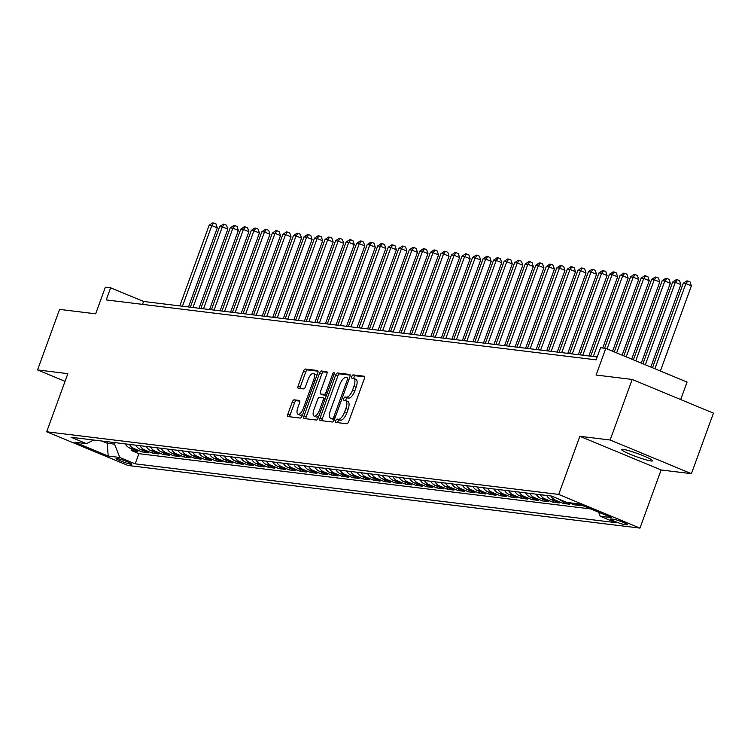 <?xml version="1.0" encoding="UTF-8"?>
<svg xmlns="http://www.w3.org/2000/svg" width="751" height="751" viewBox="0 0 751 751"><rect width="100%" height="100%" fill="white"/><g stroke="black" fill="none" stroke-linecap="round" stroke-linejoin="round"><path stroke-width="1.13" d="M335.744 420.673A1.784 0.704 -67.5 0 0 335.781 422.4A1.784 0.704 -67.5 0 0 335.866 422.419L346.849 423.771A2.544 1.014 -67.5 0 0 348.746 421.518L364.319 378.72A2.544 1.014 -67.5 0 0 364.263 376.251A2.544 1.014 -67.5 0 0 364.151 376.223L353.167 374.88A1.784 0.704 -67.5 0 0 351.834 376.448A1.784 0.704 -67.5 0 0 351.881 378.185A1.784 0.704 -67.5 0 0 351.956 378.204L353.374 378.382A8.139 3.229 -67.5 0 1 353.721 378.466A8.139 3.229 -67.5 0 1 353.918 386.389L352.623 389.957A8.139 3.229 -67.5 0 1 346.54 397.157L345.122 396.988A1.784 0.704 -67.5 0 0 343.789 398.565A1.784 0.704 -67.5 0 0 343.836 400.292A1.784 0.704 -67.5 0 0 343.911 400.311L345.329 400.49A8.139 3.229 -67.5 0 1 345.676 400.574A8.139 3.229 -67.5 0 1 345.873 408.497L344.568 412.064A8.139 3.229 -67.5 0 1 338.494 419.265L337.077 419.096A1.784 0.704 -67.5 0 0 335.744 420.673M347.525 401.4A8.139 3.229 -67.5 0 1 347.873 401.485A8.139 3.229 -67.5 0 1 348.07 409.408L346.765 412.975A8.139 3.229 -67.5 0 1 340.691 420.175L339.274 420.006A1.784 0.704 -67.5 0 0 337.941 421.583A1.784 0.704 -67.5 0 0 337.715 422.653M364.62 376.918L355.364 375.782A1.784 0.704 -67.5 0 0 354.031 377.359A1.784 0.704 -67.5 0 0 353.815 378.504M355.57 379.293A8.139 3.229 -67.5 0 1 355.918 379.377A8.139 3.229 -67.5 0 1 356.115 387.3L354.819 390.867A8.139 3.229 -67.5 0 1 348.736 398.068L347.319 397.899A1.784 0.704 -67.5 0 0 345.986 399.466A1.784 0.704 -67.5 0 0 345.77 400.612M651.136 460.992A16.578 1.671 -160 0 0 652.666 460.842A16.578 1.671 -160 0 0 640.819 454.787A16.578 1.671 -160 0 0 623.03 449.342A16.578 1.671 -160 0 0 621.509 449.492A16.578 1.671 -160 0 0 633.346 455.547A16.578 1.671 -160 0 0 651.136 460.992M130.881 464.212A8.289 0.835 -160 0 0 131.65 464.137A8.289 0.835 -160 0 0 125.727 461.114A8.289 0.835 -160 0 0 116.827 458.392A8.289 0.835 -160 0 0 116.067 458.467A8.289 0.835 -160 0 0 121.991 461.49A8.289 0.835 -160 0 0 130.881 464.212M294.157 399.814A2.544 1.014 -67.5 0 0 292.261 402.067L287.886 414.073A2.544 1.014 -67.5 0 0 287.952 416.542A2.544 1.014 -67.5 0 0 288.055 416.57L300.259 418.063A2.544 1.014 -67.5 0 0 302.165 415.819L317.739 373.022A2.544 1.014 -67.5 0 0 317.673 370.553A2.544 1.014 -67.5 0 0 317.57 370.525L305.366 369.032A2.544 1.014 -67.5 0 0 303.47 371.276L298.185 385.779A2.544 1.014 -67.5 0 0 298.25 388.258A2.544 1.014 -67.5 0 0 298.354 388.286L303.582 388.924A2.544 1.014 -67.5 0 0 305.479 386.671L308.098 379.48A6.806 2.704 -67.5 0 1 313.467 373.538A6.806 2.704 -67.5 0 1 313.627 380.156L303.376 408.328A6.806 2.704 -67.5 0 1 298.006 414.27A6.806 2.704 -67.5 0 1 297.837 407.652L299.555 402.958A2.544 1.014 -67.5 0 0 299.489 400.48A2.544 1.014 -67.5 0 0 299.386 400.452L294.157 399.814L296.354 400.724A2.544 1.014 -67.5 0 0 294.458 402.977L290.083 414.984A2.544 1.014 -67.5 0 0 289.783 416.786M610.15 440.002L579.856 436.293L661.124 469.976L691.408 473.684L610.15 440.002L632.182 379.452L596.106 375.04L605.794 348.398L600.528 347.751L596.125 359.86L106.229 299.921L110.632 287.811L105.365 287.173L95.668 313.815L59.592 309.393L37.55 369.943L65.037 381.339M579.856 436.293L558.706 494.421L46.684 431.778L67.843 373.651L37.55 369.943M320.048 418.007A2.544 1.014 -67.5 0 0 320.114 420.476A2.544 1.014 -67.5 0 0 320.217 420.504L332.421 422.006A2.544 1.014 -67.5 0 0 334.326 419.753L349.9 376.955A2.544 1.014 -67.5 0 0 349.835 374.486A2.544 1.014 -67.5 0 0 349.731 374.458L337.528 372.965A2.544 1.014 -67.5 0 0 335.622 375.209L320.048 418.007L322.245 418.917A2.544 1.014 -67.5 0 0 321.944 420.72M316.34 420.034L304.136 418.542A2.544 1.014 -67.5 0 1 304.033 418.514A2.544 1.014 -67.5 0 1 303.967 416.035L319.541 373.247A2.544 1.014 -67.5 0 1 321.447 370.994L326.666 371.632A2.544 1.014 -67.5 0 1 326.779 371.661A2.544 1.014 -67.5 0 1 326.835 374.139L320.517 391.496A2.544 1.014 -67.5 0 0 320.583 393.965A2.544 1.014 -67.5 0 0 320.686 393.993L324.15 394.416A2.544 1.014 -67.5 0 0 326.056 392.172L332.627 374.101A1.784 0.704 -67.5 0 1 334.035 372.543A1.784 0.704 -67.5 0 1 334.073 374.28L318.246 417.781A2.544 1.014 -67.5 0 1 316.34 420.034M632.182 379.452L713.45 413.134L691.408 473.684M132.11 449.014L131.528 450.619L137.846 451.389L129.839 448.075L134.044 448.582A10.364 9.453 -83 0 1 129.454 444.404M142.652 450.3L142.061 451.905L148.388 452.684L140.371 449.361L144.586 449.877A10.364 9.453 -83 0 1 139.986 445.7M153.185 451.595L152.603 453.2L158.921 453.97L150.904 450.647L155.119 451.163A10.364 9.453 -83 0 1 150.519 446.986M163.718 452.881L163.136 454.486L169.454 455.256L161.437 451.933L165.652 452.449A10.364 9.453 -83 0 1 161.052 448.272M174.251 454.167L173.669 455.773L179.996 456.552L171.979 453.228L176.194 453.745A10.364 9.453 -83 0 1 171.594 449.567M184.793 455.463L184.211 457.068L190.529 457.838L182.512 454.515L186.727 455.031A10.364 9.453 -83 0 1 182.127 450.853M195.326 456.749L194.744 458.354L201.061 459.124L193.045 455.801L197.26 456.317A10.364 9.453 -83 0 1 192.66 452.14M205.858 458.035L205.276 459.64L211.594 460.419L203.577 457.096L207.792 457.612A10.364 9.453 -83 0 1 203.202 453.426M216.401 459.33L215.809 460.936L222.136 461.705L214.119 458.382L218.334 458.899A10.364 9.453 -83 0 1 213.735 454.721M226.933 460.616L226.351 462.222L232.669 462.991L224.652 459.668L228.867 460.185A10.364 9.453 -83 0 1 224.267 456.007M237.466 461.903L236.884 463.508L243.202 464.287L235.185 460.964L239.4 461.48A10.364 9.453 -83 0 1 234.8 457.293M247.999 463.198L247.417 464.794L253.744 465.573L245.727 462.25L249.933 462.766A10.364 9.453 -83 0 1 245.342 458.589M258.541 464.484L257.95 466.089L264.277 466.859L256.26 463.536L260.475 464.052A10.364 9.453 -83 0 1 255.875 459.875M269.074 465.77L268.492 467.375L274.81 468.145L266.793 464.831L271.008 465.348A10.364 9.453 -83 0 1 266.408 461.161M279.607 467.066L279.025 468.662L285.342 469.441L277.326 466.118L281.541 466.634A10.364 9.453 -83 0 1 276.95 462.456M290.139 468.352L289.557 469.957L295.885 470.727L287.868 467.404L292.083 467.92A10.364 9.453 -83 0 1 287.483 463.743M300.682 469.638L300.1 471.243L306.417 472.013L298.4 468.699L302.615 469.206A10.364 9.453 -83 0 1 298.016 465.029M311.214 470.924L310.632 472.529L316.95 473.308L308.933 469.985L313.148 470.501A10.364 9.453 -83 0 1 308.548 466.324M321.747 472.219L321.165 473.825L327.483 474.594L319.475 471.271L323.681 471.788A10.364 9.453 -83 0 1 319.091 467.61M332.289 473.505L331.698 475.111L338.025 475.881L330.008 472.557L334.223 473.074A10.364 9.453 -83 0 1 329.623 468.896M342.822 474.792L342.24 476.397L348.558 477.176L340.541 473.853L344.756 474.369A10.364 9.453 -83 0 1 340.156 470.192M353.355 476.087L352.773 477.692L359.091 478.462L351.074 475.139L355.289 475.655A10.364 9.453 -83 0 1 350.689 471.478M363.888 477.373L363.306 478.978L369.633 479.748L361.616 476.425L365.831 476.941A10.364 9.453 -83 0 1 361.231 472.764M374.43 478.659L373.838 480.264L380.166 481.044L372.149 477.72L376.364 478.237A10.364 9.453 -83 0 1 371.764 474.05M384.963 479.955L384.381 481.56L390.698 482.33L382.681 479.007L386.896 479.523A10.364 9.453 -83 0 1 382.297 475.345M395.495 481.241L394.913 482.846L401.231 483.616L393.214 480.293L397.429 480.809A10.364 9.453 -83 0 1 392.839 476.632M406.038 482.527L405.446 484.132L411.773 484.911L403.756 481.588L407.971 482.104A10.364 9.453 -83 0 1 403.371 477.918M416.57 483.822L415.988 485.418L422.306 486.197L414.289 482.874L418.504 483.391A10.364 9.453 -83 0 1 413.904 479.213M427.103 485.108L426.521 486.714L432.839 487.483L424.822 484.16L429.037 484.677A10.364 9.453 -83 0 1 424.437 480.499M437.636 486.395L437.054 488L443.381 488.77L435.364 485.456L439.57 485.963A10.364 9.453 -83 0 1 434.979 481.785M448.178 487.681L447.587 489.286L453.914 490.065L445.897 486.742L450.112 487.258A10.364 9.453 -83 0 1 445.512 483.081M458.711 488.976L458.129 490.581L464.447 491.351L456.43 488.028L460.645 488.544A10.364 9.453 -83 0 1 456.045 484.367M469.244 490.262L468.662 491.867L474.979 492.637L466.962 489.314L471.177 489.83A10.364 9.453 -83 0 1 466.587 485.653M479.776 491.548L479.194 493.154L485.522 493.933L477.505 490.61L481.72 491.126A10.364 9.453 -83 0 1 477.12 486.948M490.319 492.844L489.736 494.449L496.054 495.219L488.037 491.896L492.252 492.412A10.364 9.453 -83 0 1 487.652 488.234M500.851 494.13L500.269 495.735L506.587 496.505L498.57 493.182L502.785 493.698A10.364 9.453 -83 0 1 498.185 489.521M511.384 495.416L510.802 497.021L517.12 497.8L509.103 494.477L513.318 494.993A10.364 9.453 -83 0 1 508.727 490.807M521.926 496.711L521.335 498.317L527.662 499.086L519.645 495.763L523.86 496.28A10.364 9.453 -83 0 1 519.26 492.102M532.459 497.997L531.877 499.603L538.195 500.373L530.178 497.049L534.393 497.566A10.364 9.453 -83 0 1 529.793 493.388M542.992 499.284L542.41 500.889L548.728 501.668L540.711 498.345L544.926 498.861A10.364 9.453 -83 0 1 540.326 494.674M553.525 500.579L552.943 502.175L559.27 502.954L551.253 499.631L555.458 500.147A10.364 9.453 -83 0 1 550.868 495.97M564.067 501.865L563.475 503.47L569.802 504.24L561.786 500.917L563.841 501.17M574.524 503.348L574.017 504.756L580.335 505.526L575.313 503.452M613.37 519.204L611.051 518.922A8.026 0.807 -160 0 0 610.31 518.997A8.026 0.807 -160 0 0 616.055 521.926A8.026 0.807 -160 0 0 624.672 524.564L626.991 524.846A8.026 0.807 -160 0 0 627.723 524.771A8.026 0.807 -160 0 0 621.988 521.842A8.026 0.807 -160 0 0 613.37 519.204M558.706 494.421L639.965 528.103L127.952 465.46L46.684 431.778M131.528 450.619L138.888 453.67L135.189 463.836L615.595 522.621L600.227 516.247L598.622 512.201M135.189 463.836L119.813 457.472L108.219 456.054L74.837 442.217L86.431 443.634L71.054 437.26L551.469 496.045L566.836 502.41L578.43 503.827L611.812 517.664L600.227 516.247M574.017 504.756L568.995 502.672M563.475 503.47L555.458 500.147M552.943 502.175L544.926 498.861M542.41 500.889L534.393 497.566M531.877 499.603L523.86 496.28M521.335 498.317L513.318 494.993M510.802 497.021L502.785 493.698M500.269 495.735L492.252 492.412M489.736 494.449L481.72 491.126M479.194 493.154L471.177 489.83M468.662 491.867L460.645 488.544M458.129 490.581L450.112 487.258M447.587 489.286L439.57 485.963M437.054 488L429.037 484.677M426.521 486.714L418.504 483.391M415.988 485.418L407.971 482.104M405.446 484.132L397.429 480.809M394.913 482.846L386.896 479.523M384.381 481.56L376.364 478.237M373.838 480.264L365.831 476.941M363.306 478.978L355.289 475.655M352.773 477.692L344.756 474.369M342.24 476.397L334.223 473.074M331.698 475.111L323.681 471.788M321.165 473.825L313.148 470.501M310.632 472.529L302.615 469.206M300.1 471.243L292.083 467.92M289.557 469.957L281.541 466.634M279.025 468.662L271.008 465.348M268.492 467.375L260.475 464.052M257.95 466.089L249.933 462.766M247.417 464.794L239.4 461.48M236.884 463.508L228.867 460.185M226.351 462.222L218.334 458.899M215.809 460.936L207.792 457.612M205.276 459.64L197.26 456.317M194.744 458.354L186.727 455.031M184.211 457.068L176.194 453.745M173.669 455.773L165.652 452.449M163.136 454.486L155.119 451.163M152.603 453.2L144.586 449.877M142.061 451.905L134.044 448.582M138.888 453.67L590.812 508.962M107.722 441.748L107.177 443.24L114.556 444.141L115.091 442.649M680.697 399.56L687.062 382.081L605.794 348.398M661.124 469.976L639.965 528.103M597.176 356.969L143.582 301.47L110.632 287.811M101.845 441.034L107.177 443.24L108.219 456.054M142.53 304.371L143.582 301.47M559.129 499.218A10.364 9.453 97 0 0 561.786 500.917M546.653 495.453A10.364 9.453 97 0 0 551.253 499.631M536.12 494.158A10.364 9.453 97 0 0 540.711 498.345M525.578 492.872A10.364 9.453 97 0 0 530.178 497.049M515.045 491.586A10.364 9.453 97 0 0 519.645 495.763M504.512 490.3A10.364 9.453 97 0 0 509.103 494.477M493.97 489.004A10.364 9.453 97 0 0 498.57 493.182M483.437 487.718A10.364 9.453 97 0 0 488.037 491.896M472.905 486.432A10.364 9.453 97 0 0 477.505 490.61M462.372 485.137A10.364 9.453 97 0 0 466.962 489.314M451.83 483.851A10.364 9.453 97 0 0 456.43 488.028M441.297 482.564A10.364 9.453 97 0 0 445.897 486.742M430.764 481.269A10.364 9.453 97 0 0 435.364 485.456M420.222 479.983A10.364 9.453 97 0 0 424.822 484.16M409.689 478.697A10.364 9.453 97 0 0 414.289 482.874M399.156 477.401A10.364 9.453 97 0 0 403.756 481.588M388.624 476.115A10.364 9.453 97 0 0 393.214 480.293M378.082 474.829A10.364 9.453 97 0 0 382.681 479.007M367.549 473.543A10.364 9.453 97 0 0 372.149 477.72M357.016 472.248A10.364 9.453 97 0 0 361.616 476.425M346.483 470.961A10.364 9.453 97 0 0 351.074 475.139M335.941 469.675A10.364 9.453 97 0 0 340.541 473.853M325.408 468.38A10.364 9.453 97 0 0 330.008 472.557M314.876 467.094A10.364 9.453 97 0 0 319.475 471.271M304.333 465.808A10.364 9.453 97 0 0 308.933 469.985M293.801 464.512A10.364 9.453 97 0 0 298.4 468.699M283.268 463.226A10.364 9.453 97 0 0 287.868 467.404M272.735 461.94A10.364 9.453 97 0 0 277.326 466.118M262.193 460.645A10.364 9.453 97 0 0 266.793 464.831M251.66 459.359A10.364 9.453 97 0 0 256.26 463.536M241.127 458.072A10.364 9.453 97 0 0 245.727 462.25M230.595 456.786A10.364 9.453 97 0 0 235.185 460.964M220.052 455.491A10.364 9.453 97 0 0 224.652 459.668M209.52 454.205A10.364 9.453 97 0 0 214.119 458.382M198.987 452.919A10.364 9.453 97 0 0 203.577 457.096M188.445 451.623A10.364 9.453 97 0 0 193.045 455.801M177.912 450.337A10.364 9.453 97 0 0 182.512 454.515M167.379 449.051A10.364 9.453 97 0 0 171.979 453.228M156.846 447.756A10.364 9.453 97 0 0 161.437 451.933M146.304 446.469A10.364 9.453 97 0 0 150.904 450.647M135.771 445.183A10.364 9.453 97 0 0 140.371 449.361M86.431 443.634L93.744 440.039M125.239 443.888A10.364 9.453 97 0 0 129.839 448.075M114.556 444.141L119.813 457.472M350.201 375.153L339.724 373.876A2.544 1.014 -67.5 0 0 337.819 376.12L322.245 418.917M332.496 418.532A1.784 0.704 -67.5 0 0 333.829 416.955L347.497 379.396A1.784 0.704 -67.5 0 0 347.46 377.669A1.784 0.704 -67.5 0 0 347.375 377.64L345.882 377.462A8.139 3.229 -67.5 0 0 339.799 384.662L330.459 410.337A8.139 3.229 -67.5 0 0 330.647 418.26A8.139 3.229 -67.5 0 0 330.994 418.354L334.467 419.349M332.543 418.992A8.139 3.229 -67.5 0 0 332.843 419.171A8.139 3.229 -67.5 0 0 333.191 419.265L330.994 418.354M334.448 419.415L333.191 419.265M327.136 372.336L323.643 371.905A2.544 1.014 -67.5 0 0 321.738 374.158L306.164 416.946A2.544 1.014 -67.5 0 0 305.864 418.748M322.677 394.819A2.544 1.014 -67.5 0 0 322.78 394.876A2.544 1.014 -67.5 0 0 322.883 394.904L326.347 395.326A2.544 1.014 -67.5 0 0 326.413 395.336M313.965 409.502A6.806 2.704 -67.5 0 0 314.125 416.12A6.806 2.704 -67.5 0 0 319.494 410.177L323.108 400.255A2.544 1.014 -67.5 0 0 323.052 397.777A2.544 1.014 -67.5 0 0 322.939 397.748L319.475 397.326A2.544 1.014 -67.5 0 0 317.579 399.579L313.965 409.502M314.125 416.12L316.321 417.03A6.806 2.704 -67.5 0 0 318.959 415.81M323.052 397.777L325.202 398.668A2.544 1.014 -67.5 0 0 325.136 398.659L323.146 397.833M299.856 401.156L296.354 400.724M298.006 414.27L300.203 415.181A6.806 2.704 -67.5 0 0 302.841 413.961M316.612 376.11A6.806 2.704 -67.5 0 0 315.664 374.449L313.467 373.538M318.039 371.219L307.563 369.933A2.544 1.014 -67.5 0 0 305.657 372.186L300.381 386.69A2.544 1.014 -67.5 0 0 300.081 388.492M660.382 371.022L691.371 285.868L685.879 283.596L683.25 283.268L652.497 367.755M654.891 368.741L685.879 283.596L687.888 281.034L690.085 281.944L691.371 285.868M683.25 283.268L686.836 280.902L687.888 281.034M650.817 367.061L680.838 284.582L675.346 282.301L672.718 281.982L642.94 363.794M645.325 364.779L675.346 282.301L677.355 279.738L679.552 280.649L680.838 284.582M672.718 281.982L676.294 279.616L677.355 279.738M641.26 363.09L670.305 283.287L664.813 281.015L662.175 280.696L633.375 359.832M635.768 360.818L664.813 281.015L666.813 278.452L669.01 279.363L670.305 283.287M662.175 280.696L665.762 278.321L666.813 278.452M631.694 359.128L659.772 282L654.281 279.729L651.643 279.4L623.818 355.861M626.203 356.856L654.281 279.729L656.28 277.166L658.477 278.077L659.772 282M651.643 279.4L655.229 277.035L656.28 277.166M622.138 355.167L649.23 280.714L643.738 278.433L641.11 278.114L614.252 351.9M616.646 352.895L643.738 278.433L645.747 275.88L647.944 276.781L649.23 280.714M641.11 278.114L644.696 275.748L645.747 275.88M612.572 351.205L638.697 279.428L633.206 277.147L630.577 276.828L604.574 348.248M607.08 348.933L633.206 277.147L635.205 274.584L637.402 275.495L638.697 279.428M630.577 276.828L634.154 274.453L635.205 274.584M602.724 348.023L628.165 278.133L622.673 275.861L620.035 275.542L590.69 356.171M593.318 356.49L622.673 275.861L624.672 273.298L626.869 274.209L628.165 278.133M620.035 275.542L623.621 273.167L624.672 273.298M588.84 355.946L617.622 276.847L612.14 274.575L609.502 274.246L580.157 354.885M582.785 355.204L612.14 274.575L614.14 272.012L616.336 272.923L617.622 276.847M609.502 274.246L613.088 271.881L614.14 272.012M578.298 354.66L607.09 275.561L601.598 273.28L598.969 272.96L569.615 353.599M572.253 353.918L601.598 273.28L603.607 270.717L605.804 271.627L607.09 275.561M598.969 272.96L602.546 270.595L603.607 270.717M567.765 353.364L596.557 274.265L591.065 271.993L588.427 271.674L559.082 352.303M561.72 352.632L591.065 271.993L593.065 269.431L595.261 270.341L596.557 274.265M588.427 271.674L592.013 269.299L593.065 269.431M557.233 352.078L586.024 272.979L580.532 270.707L577.894 270.379L548.549 351.017M551.178 351.337L580.532 270.707L582.532 268.145L584.729 269.055L586.024 272.979M577.894 270.379L581.481 268.013L582.532 268.145M546.7 350.792L575.482 271.693L569.99 269.412L567.362 269.093L538.016 349.731M540.645 350.05L569.99 269.412L571.999 266.849L574.196 267.76L575.482 271.693M567.362 269.093L570.948 266.727L571.999 266.849M536.158 349.497L564.949 270.398L559.457 268.126L556.829 267.807L527.474 348.436M530.112 348.764L559.457 268.126L561.466 265.563L563.663 266.474L564.949 270.398M556.829 267.807L560.406 265.432L561.466 265.563M525.625 348.211L554.416 269.111L548.925 266.84L546.287 266.511L516.941 347.15M519.579 347.469L548.925 266.84L550.924 264.277L553.121 265.187L554.416 269.111M546.287 266.511L549.873 264.145L550.924 264.277M515.092 346.924L543.884 267.825L538.392 265.544L535.754 265.225L506.409 345.864M509.037 346.183L538.392 265.544L540.391 262.981L542.588 263.892L543.884 267.825M535.754 265.225L539.34 262.859L540.391 262.981M504.55 345.638L533.341 266.53L527.85 264.258L525.221 263.939L495.867 344.568M498.504 344.897L527.85 264.258L529.859 261.695L532.055 262.606L533.341 266.53M525.221 263.939L528.798 261.564L529.859 261.695M494.017 344.343L522.809 265.244L517.317 262.972L514.679 262.643L485.334 343.282M487.972 343.601L517.317 262.972L519.317 260.409L521.513 261.32L522.809 265.244M514.679 262.643L518.265 260.278L519.317 260.409M483.484 343.057L512.276 263.958L506.784 261.677L504.146 261.357L474.801 341.996M477.429 342.315L506.784 261.677L508.784 259.114L510.98 260.024L512.276 263.958M504.146 261.357L507.732 258.992L508.784 259.114M472.952 341.771L501.734 262.672L496.251 260.39L493.614 260.071L464.268 340.701M466.897 341.029L496.251 260.39L498.251 257.828L500.448 258.738L501.734 262.672M493.614 260.071L497.2 257.696L498.251 257.828M462.409 340.475L491.201 261.376L485.709 259.104L483.081 258.776L453.726 339.414M456.364 339.734L485.709 259.104L487.718 256.542L489.915 257.452L491.201 261.376M483.081 258.776L486.657 256.41L487.718 256.542M451.877 339.189L480.668 260.09L475.176 257.818L472.539 257.49L443.193 338.128M445.831 338.448L475.176 257.818L477.176 255.256L479.373 256.166L480.668 260.09M472.539 257.49L476.125 255.124L477.176 255.256M441.344 337.903L470.135 258.804L464.644 256.523L462.006 256.204L432.66 336.842M435.289 337.161L464.644 256.523L466.643 253.96L468.84 254.871L470.135 258.804M462.006 256.204L465.592 253.838L466.643 253.96M430.802 336.608L459.593 257.509L454.102 255.237L451.473 254.918L422.118 335.547M424.756 335.875L454.102 255.237L456.11 252.674L458.307 253.585L459.593 257.509M451.473 254.918L455.059 252.543L456.11 252.674M420.269 335.321L449.06 256.222L443.569 253.951L440.94 253.622L411.586 334.261M414.223 334.58L443.569 253.951L445.578 251.388L447.765 252.298L449.06 256.222M440.94 253.622L444.517 251.256L445.578 251.388M409.736 334.035L438.528 254.936L433.036 252.655L430.398 252.336L401.053 332.975M403.681 333.294L433.036 252.655L435.036 250.092L437.232 251.003L438.528 254.936M430.398 252.336L433.984 249.97L435.036 250.092M399.203 332.74L427.986 253.641L422.503 251.369L419.865 251.05L390.52 331.679M393.149 332.008L422.503 251.369L424.503 248.806L426.699 249.717L427.986 253.641M419.865 251.05L423.451 248.675L424.503 248.806M388.661 331.454L417.453 252.355L411.961 250.083L409.333 249.754L379.978 330.393M382.616 330.712L411.961 250.083L413.97 247.52L416.167 248.431L417.453 252.355M409.333 249.754L412.909 247.389L413.97 247.52M378.128 330.168L406.92 251.069L401.428 248.788L398.79 248.468L369.445 329.107M372.083 329.426L401.428 248.788L403.428 246.225L405.624 247.135L406.92 251.069M398.79 248.468L402.376 246.103L403.428 246.225M367.596 328.882L396.387 249.773L390.895 247.501L388.258 247.182L358.912 327.811M361.541 328.14L390.895 247.501L392.895 244.939L395.092 245.849L396.387 249.773M388.258 247.182L391.844 244.807L392.895 244.939M357.063 327.586L385.845 248.487L380.353 246.215L377.725 245.887L348.38 326.525M351.008 326.845L380.353 246.215L382.362 243.653L384.559 244.563L385.845 248.487M377.725 245.887L381.311 243.521L382.362 243.653M346.521 326.3L375.312 247.201L369.821 244.92L367.192 244.601L337.837 325.239M340.475 325.558L369.821 244.92L371.829 242.357L374.026 243.268L375.312 247.201M367.192 244.601L370.769 242.235L371.829 242.357M335.988 325.014L364.779 245.915L359.288 243.634L356.65 243.315L327.305 323.944M329.942 324.272L359.288 243.634L361.287 241.071L363.484 241.982L364.779 245.915M356.65 243.315L360.236 240.94L361.287 241.071M325.455 323.719L354.247 244.619L348.755 242.348L346.117 242.019L316.772 322.658M319.4 322.977L348.755 242.348L350.755 239.785L352.951 240.695L354.247 244.619M346.117 242.019L349.703 239.653L350.755 239.785M314.913 322.432L343.705 243.333L338.213 241.052L335.584 240.733L306.23 321.372M308.868 321.691L338.213 241.052L340.222 238.499L342.418 239.4L343.705 243.333M335.584 240.733L339.17 238.367L340.222 238.499M304.38 321.146L333.172 242.047L327.68 239.766L325.052 239.447L295.697 320.076M298.335 320.405L327.68 239.766L329.68 237.203L331.876 238.114L333.172 242.047M325.052 239.447L328.628 237.072L329.68 237.203M293.848 319.851L322.639 240.752L317.147 238.48L314.509 238.161L285.164 318.79M287.793 319.119L317.147 238.48L319.147 235.917L321.344 236.828L322.639 240.752M314.509 238.161L318.095 235.786L319.147 235.917M283.315 318.565L312.097 239.466L306.615 237.194L303.977 236.865L274.631 317.504M277.26 317.823L306.615 237.194L308.614 234.631L310.811 235.542L312.097 239.466M303.977 236.865L307.563 234.5L308.614 234.631M272.773 317.279L301.564 238.18L296.072 235.898L293.444 235.579L264.089 316.218M266.727 316.537L296.072 235.898L298.081 233.336L300.278 234.246L301.564 238.18M293.444 235.579L297.02 233.214L298.081 233.336M262.24 315.983L291.031 236.884L285.54 234.612L282.902 234.293L253.556 314.922M256.194 315.251L285.54 234.612L287.539 232.05L289.736 232.96L291.031 236.884M282.902 234.293L286.488 231.918L287.539 232.05M251.707 314.697L280.498 235.598L275.007 233.326L272.369 232.998L243.024 313.636M245.652 313.956L275.007 233.326L277.006 230.764L279.203 231.674L280.498 235.598M272.369 232.998L275.955 230.632L277.006 230.764M241.165 313.411L269.956 234.312L264.465 232.031L261.836 231.712L232.481 312.35M235.119 312.669L264.465 232.031L266.474 229.468L268.67 230.379L269.956 234.312M261.836 231.712L265.422 229.346L266.474 229.468M230.632 312.116L259.424 233.017L253.932 230.745L251.303 230.426L221.949 311.055M224.587 311.383L253.932 230.745L255.941 228.182L258.128 229.093L259.424 233.017M251.303 230.426L254.88 228.051L255.941 228.182M220.099 310.83L248.891 231.73L243.399 229.459L240.761 229.13L211.416 309.769M214.044 310.088L243.399 229.459L245.399 226.896L247.595 227.806L248.891 231.73M240.761 229.13L244.347 226.764L245.399 226.896M209.567 309.543L238.358 230.444L232.866 228.163L230.228 227.844L200.883 308.483M203.512 308.802L232.866 228.163L234.866 225.6L237.063 226.511L238.358 230.444M230.228 227.844L233.814 225.478L234.866 225.6M199.024 308.257L227.816 229.149L222.324 226.877L219.696 226.558L190.341 307.187M192.979 307.516L222.324 226.877L224.333 224.314L226.53 225.225L227.816 229.149M219.696 226.558L223.272 224.183L224.333 224.314M188.492 306.962L217.283 227.863L211.791 225.591L209.154 225.262L179.808 305.901M182.446 306.22L211.791 225.591L213.791 223.028L215.988 223.939L217.283 227.863M209.154 225.262L212.74 222.897L213.791 223.028M627.207 524.236L626.991 524.846M625.17 523.175L624.672 524.564M340.691 420.175L338.494 419.265M346.765 412.975L344.568 412.064M348.07 409.408L345.873 408.497M347.319 397.899L345.122 396.988M348.736 398.068L346.54 397.157M354.819 390.867L352.623 389.957M356.115 387.3L353.918 386.389M355.364 375.782L353.167 374.88M339.274 420.006L337.077 419.096M337.819 376.12L335.622 375.209M339.724 373.876L337.528 372.965M335.143 417.5L333.829 416.955M348.811 379.94L347.497 379.396M306.164 416.946L303.967 416.035M321.738 374.158L319.541 373.247M323.643 371.905L321.447 370.994M322.883 394.904L320.686 393.993M326.347 395.326L324.15 394.416M327.37 392.717L326.056 392.172M333.942 374.646L332.627 374.101M320.808 410.722L319.494 410.177M324.423 400.799L323.108 400.255M304.69 408.873L303.376 408.328M314.941 380.701L313.627 380.156M300.381 386.69L298.185 385.779M305.657 372.186L303.47 371.276M307.563 369.933L305.366 369.032M290.083 414.984L287.886 414.073M294.458 402.977L292.261 402.067M347.873 401.485L345.676 400.574M355.918 379.377L353.721 378.466M332.843 419.171L330.647 418.26M322.78 394.876L320.583 393.965"/></g></svg>
